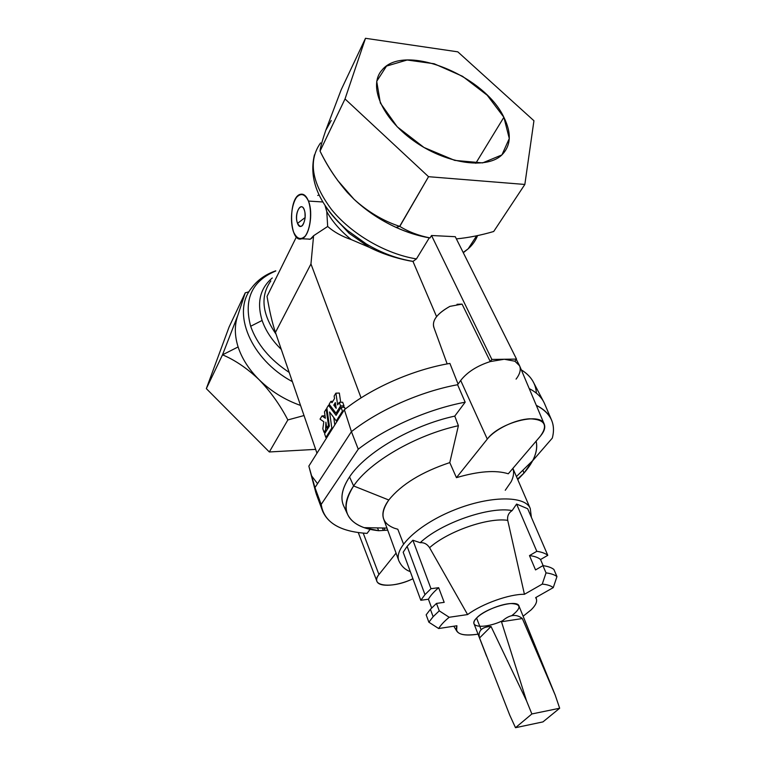 <?xml version="1.0" encoding="UTF-8"?>
<svg xmlns="http://www.w3.org/2000/svg" width="766" height="766" viewBox="0 0 766 766"><rect width="100%" height="100%" fill="white"/><g stroke="black" fill="none" stroke-linecap="round" stroke-linejoin="round"><path stroke-width="1.15" d="M403.471 543.87L397.813 529.249L394.366 528.214C381.382 523.092 379.524 513.689 388.802 500.007L353.614 485.95C340.927 506.412 344.432 520.315 364.118 527.659L378.701 530.723L387.701 530.139L378.701 530.723C362.194 528.971 351.757 523.37 347.371 513.919C344.202 506.144 346.28 496.818 353.614 485.95L349.555 476.912C342.23 487.952 340.2 497.44 343.446 505.388L347.371 513.919M512.875 468.399C514.216 472.335 513.632 476.778 511.142 481.737L505.254 490.278M523.944 473.139L517.759 479.612L523.944 473.139L517.51 479.037L523.944 473.139L532.734 460.558C536.401 453.482 537.531 447.018 536.123 441.149C538.192 450.714 534.132 461.381 523.944 473.139L522.91 470.19M535.654 597.614L536.411 599.012C537.272 601.952 535.491 605.59 531.077 609.908C536.305 604.767 537.828 600.668 535.654 597.614L553.263 587.618C550.926 585.741 547.259 584.563 542.261 584.104L524.432 594.292C509.495 594.004 482.207 603.713 467.595 614.571L449.192 617.272C444.299 621.274 440.795 625.027 438.659 628.532L456.9 625.755C454.477 633.683 461.525 636.489 478.041 634.162C466.159 636 458.997 634.88 456.574 630.782L456.9 625.755L438.659 628.532L428.864 622.203L426.164 614.839L428.864 622.203L433.135 616.697L439.253 610.847L436.486 603.417L430.396 609.296L433.135 616.697L430.396 609.296L426.164 614.839L430.396 609.296L436.486 603.417L439.253 610.847L449.192 617.272L467.595 614.571L429.573 547.69C427.16 544.061 424.038 542.405 420.189 542.692L412.874 540.222L407.119 546.359L424.977 594.646L430.99 588.7L412.874 540.222L430.99 588.7L438.659 587.694L444.184 602.344L436.486 603.417L444.184 602.344L438.659 587.694L430.99 588.7L424.977 594.646L407.119 546.359L403.175 552.229L420.812 600.266L403.175 552.229L407.119 546.359L412.874 540.222L420.189 542.692C424.038 542.405 427.16 544.061 429.573 547.69C447.861 531.298 488.038 517.318 507.724 520.353L524.432 594.292L542.261 584.104L546.034 572.882L542.931 565.643L535.539 569.923L529.478 555.599L536.803 551.309L516.6 504.057L512.128 510.596C508.595 512.875 507.121 516.121 507.724 520.353C507.121 516.121 508.595 512.875 512.128 510.596C489.656 506.135 440.89 523.054 420.189 542.692C440.89 523.054 489.656 506.135 512.128 510.596L516.6 504.057L536.803 551.309C541.648 552.018 545.306 553.349 547.786 555.321L527.669 508.729L516.6 504.057L527.669 508.729L547.786 555.321L540.547 559.525L543.171 565.681L540.547 559.525C538.182 557.495 534.496 556.183 529.478 555.599L535.539 569.923L542.931 565.643L546.034 572.882C550.869 573.485 554.507 574.72 556.959 576.578L553.885 569.444C551.424 567.549 547.776 566.285 542.931 565.643C547.776 566.285 551.424 567.549 553.885 569.444L556.959 576.578L553.263 587.618L535.654 597.614M325.751 130.392L341.215 89.689L325.751 130.392C322.199 140.81 320.293 147.714 320.044 151.122L345.026 98.948L428.539 176.697L524.844 184.453L493.697 231.495C480.981 235.239 468.543 237.709 456.373 238.887C468.543 237.709 480.981 235.239 493.697 231.495L524.844 184.453L428.539 176.697L399.651 226.363C383.192 220.934 367.977 211.895 353.988 199.237C366.272 210.765 380.281 220.148 396.022 227.387C407.273 232.481 418.36 235.966 429.286 237.843L416.445 258.908L412.97 261.426L409.073 260.775L412.97 261.426L436.553 316.578L412.97 261.426L416.445 258.908C385.92 254.063 351.546 234.204 331.621 209.635C311.657 182.892 307.98 160.659 320.581 142.907C307.98 160.659 311.657 182.892 331.621 209.635C351.546 234.204 385.92 254.063 416.445 258.908L429.286 237.843C401.585 232.625 376.479 219.746 353.988 199.227C368.015 211.923 383.278 220.991 399.795 226.41L428.539 176.697L345.026 98.948L320.044 151.122C320.293 147.714 322.199 140.81 325.751 130.392L331.238 120.521M258.994 379.591C248.864 369.404 241.903 358.517 238.111 346.95L222.513 354.821C234.923 360.02 247.083 368.274 258.994 379.591C270.829 391.196 284.674 399.814 300.55 405.444C284.674 399.814 270.829 391.196 258.994 379.601C247.083 368.274 234.923 360.02 222.513 354.821L206.332 388.621L229.13 326.919L245.235 292.832L248.998 291.789L245.235 292.832L237.891 315.199C234.425 324.822 234.492 335.403 238.111 346.95C241.903 358.526 248.873 369.404 258.994 379.601C270.436 391.445 280.059 404.898 287.853 419.94L269.326 451.969L315.649 449.374L269.326 451.969L206.332 388.621L269.326 451.969L287.853 419.94C280.059 404.898 270.436 391.445 258.994 379.601M281.285 349.411C272.045 340.382 265.649 330.73 262.106 320.466L250.664 326.259C256.983 344.193 269.824 359.58 289.203 372.429C269.824 359.58 256.983 344.193 250.664 326.259C243.559 299.343 251.899 280.94 275.693 271.03C251.899 280.94 243.559 299.343 250.664 326.259L262.106 320.466C256.658 302.474 260.057 288.303 272.303 277.962C260.057 288.303 256.658 302.474 262.106 320.466C265.649 330.73 272.045 340.382 281.285 349.411M523.14 616.209L531.077 609.908L523.14 616.209M502.467 620.795C484.619 629.192 466.743 627.632 476.576 618.057C482.839 611.46 500.141 604.087 510.663 603.541C521.311 603.895 521.694 607.926 511.812 615.625M315.994 493.141L308.842 466.111L344.365 409.724L308.842 466.111L314.96 487.607L351.431 431.66C378.883 410.021 420.486 391.56 457.599 384.724L460.692 380.463C467.231 372.123 477.084 365.822 490.269 361.571L491.868 359.426L431.526 235.507L430.061 237.92L429.286 237.843L430.061 237.92C418.763 235.708 408.671 231.868 399.795 226.41C408.671 231.868 418.763 235.708 430.061 237.92L431.526 235.507L491.868 359.426L490.269 361.571L504.277 359.254L491.868 359.426L504.277 359.254L514.896 361.207L516.523 359.091L504.277 359.254L516.523 359.091L455.282 236.704L431.526 235.507L455.282 236.704L516.523 359.091L514.896 361.207L519.434 365.449C521.196 369.336 520.066 373.894 516.073 379.113M310.958 263.954L313.591 235.737C311.886 238.647 310.163 239.758 308.449 239.078L310.364 239.164L313.591 235.737L310.958 263.954L361.073 397.88L310.958 263.954L275.444 332.415L310.958 263.954M296.394 236.953L267.037 296.385C269.546 311.283 272.342 323.29 275.444 332.415L316.971 453.213L275.406 332.3C272.323 323.185 269.527 311.216 267.037 296.385L296.394 236.953M351.288 239.605C340.611 231.054 332.444 221.728 326.785 211.627L327.676 226.487C334.11 232.079 341.981 236.455 351.288 239.605C341.981 236.455 334.11 232.079 327.676 226.487L313.591 235.737L327.676 226.487L326.785 211.627C332.444 221.728 340.611 231.054 351.288 239.605L369.308 247.322L351.288 239.605M270.829 280.95C260.21 295.915 261.962 313.667 276.066 334.206C261.962 313.667 260.21 295.915 270.829 280.95M409.073 260.775C394.672 257.912 381.42 253.431 369.308 247.322L349.105 233.314L331.774 214.671L349.105 233.314L369.308 247.322C381.42 253.431 394.672 257.912 409.073 260.775C394.528 257.864 380.223 252.234 366.167 243.866C380.223 252.234 394.528 257.864 409.073 260.775M325.043 205.566L326.785 211.627L325.043 205.566M384.905 530.331L384.139 528.023M304.016 415.545L287.853 419.94L304.016 415.545M341.215 89.689L365.487 38.3L457.8 51.839L365.487 38.3L341.215 89.689M383.326 530.436L382.502 527.994M344.509 407.273L345.179 409.092L344.509 407.273L341.071 407.397L336.082 415.364L328.48 405.31L326.862 407.952L329.37 426.107L324.573 433.776L325.876 437.482L331.802 428.06L329.572 411.964L336.293 420.907L342.431 411.15L341.071 407.397L344.509 407.273M333.765 417.547L334.79 424.929L333.765 417.547M339.328 393.063L340.717 402.294L339.328 393.063L335.901 393.159L339.328 393.063M342.67 402.227L343.982 405.827L343.044 407.32L343.982 405.827L340.544 405.951L335.996 413.247L329.15 404.209L330.902 401.355L331.956 402.734L334.522 398.55L334.139 396.041L335.901 393.159L337.662 404.879L339.242 402.341L340.544 405.951L343.982 405.827L342.67 402.227L339.242 402.341L342.67 402.227M317.526 483.672L311.638 475.916M346.27 510.166C339.587 501.606 340.679 490.518 349.555 476.912C365.363 452.658 411.62 425.475 454.774 416.101L465.173 402.188C427.945 409.197 386.007 427.696 358.249 449.202L351.431 431.66L344.365 409.724C371.587 387.912 413.085 369.643 449.901 363.419L458.068 384.072L449.901 363.419C413.085 369.643 371.587 387.912 344.365 409.724L351.431 431.66L314.96 487.607L316.368 494.262L322.515 510.874L321.174 504.43C323.836 521.962 339.137 531.614 367.077 533.395L370.102 529.344L367.077 533.395C343.13 531.939 328.279 524.432 322.515 510.874M308.842 466.111L315.736 492.212M292.363 381.621C250.559 359.369 231.351 312.279 251.44 288.15C231.351 312.279 250.559 359.369 292.363 381.621M245.235 292.832L229.13 326.919L206.332 388.621L222.513 354.821L237.891 315.199L245.235 292.832M222.513 354.821L238.111 346.95C234.492 335.403 234.425 324.822 237.891 315.199L222.513 354.821M457.015 304.284L462.07 304.121L490.269 361.571L462.07 304.121L449.901 306.371C437.558 313.256 432.148 320.102 433.68 326.9L447.172 363.917M433.977 327.561C431.67 320.753 436.984 313.687 449.901 306.371M462.07 304.121L461.525 304.102L462.07 304.121M353.988 199.227L337.5 180.221L347.276 192.4L353.988 199.227L347.103 192.161C336.523 179.972 327.503 166.289 320.044 151.122C328.94 169.525 340.257 185.564 353.988 199.227M325.416 206.121C331.094 214.652 338.333 222.676 347.122 230.193L366.167 243.866L347.122 230.193C338.333 222.676 331.094 214.652 325.416 206.121M345.026 98.948L365.487 38.3L345.026 98.948M524.844 184.453L533.94 120.75L457.8 51.839L533.94 120.75L524.844 184.453M503.875 117.275L509.285 138.522L501.931 154.904L482.599 162.899L454.717 160.391L424 147.484L397.238 126.821L380.357 103.027L376.719 81.311L386.524 66.087L407.139 60.007L434.169 63.76L462.53 76.294L487.214 95.233L503.875 117.275C484.371 75.221 403.969 42.637 382.071 70.012C367.986 85.265 381.631 117.964 413.391 140.599C444.96 163.417 485.52 169.621 501.232 155.536C510.989 146.229 511.87 133.476 503.875 117.275L475.772 163.302L503.875 117.275M551.434 419.778C553.808 425.302 554.096 431.411 552.305 438.114L532.59 460.835L552.305 438.114C556.068 423.828 550.735 412.912 536.305 405.358C543.793 409.054 548.829 413.86 551.434 419.778L544.482 403.481C541.821 397.42 536.746 392.47 529.239 388.621C536.296 392.23 541.208 396.826 543.984 402.418L533.624 382.598C531.144 377.619 527.046 373.377 521.32 369.873C530.848 375.828 535.865 383.594 536.372 393.159M543.984 402.418L544.712 404.008M463.171 252.474L468.16 248.826C472.45 245.082 475.59 240.668 477.591 235.574C475.59 240.668 472.45 245.082 468.16 248.826L463.171 252.474M308.459 201.065C313.629 213.331 309.244 237.221 301.708 238.762C289.165 243.645 287.825 196.967 300.444 194.296C303.642 193.559 306.314 195.818 308.459 201.065L322.792 201.975L308.459 201.065C304.945 193.942 300.961 192.706 296.519 197.369C291.319 204.953 289.874 221.374 293.445 231.763C296.787 238.944 300.712 240.38 305.232 236.072C310.623 228.756 312.231 211.627 308.459 201.065M318.235 195.311L317.737 195.454M297.534 223.394C294.048 214.336 300.693 200.51 304.207 209.75C307.769 218.999 300.933 232.73 297.534 223.394L305.146 217.534L297.534 223.394C300.827 228.689 303.355 226.86 305.117 217.908L304.973 212.804C302.876 198.576 293.282 212.536 297.534 223.394M332.837 401.288L330.902 401.355L332.837 401.288M337.452 413.19L335.996 413.247L337.452 413.19M336.188 408.297L335.336 402.61L333.775 405.128L335.7 405.061L333.775 405.128L336.188 408.297L333.775 405.128L335.336 402.61L336.188 408.297M335.901 393.159L334.139 396.041L334.522 398.55L331.956 402.734L330.902 401.355L329.15 404.209L335.996 413.247L340.544 405.951L339.242 402.341L337.662 404.879L335.901 393.159M329.37 426.107L326.862 407.952L328.48 405.31L329.945 405.252L328.48 405.31L336.082 415.364L341.071 407.397L342.431 411.15L343.494 411.112L342.431 411.15L336.293 420.907L337.346 420.869L336.293 420.907L329.572 411.964L331.802 428.06L332.846 428.012L331.802 428.06L325.876 437.482L326.91 437.434L325.876 437.482L324.573 433.776L329.37 426.107M320.035 419.126L323.807 421.769L322.831 428.797L324.075 432.35L325.607 429.898L325.904 422.181L326.718 428.117L328.451 425.341L326.201 409.044L324.478 411.859L325.358 418.246L321.998 415.919L320.035 419.126L321.998 415.919L325.023 415.794L321.998 415.919L325.358 418.246L324.478 411.859L326.201 409.044L327.005 409.015L326.201 409.044L328.451 425.341L329.265 425.302L328.451 425.341L326.718 428.117L328.154 428.05L326.718 428.117L325.904 422.181L325.607 429.898L327.044 429.831L325.607 429.898L324.075 432.35L325.512 432.283L324.075 432.35L322.831 428.797L323.807 421.769L320.035 419.126M431.651 607.955L428.424 599.232L420.812 600.266L424.977 594.646L420.812 600.266L428.424 599.232C430.454 595.622 433.872 591.773 438.659 587.694C433.872 591.773 430.454 595.622 428.424 599.232L431.651 607.955M410.308 571.637C405.262 569.875 401.441 566.256 398.847 560.779C393.59 547.958 418.878 523.973 454.678 509.821C490.412 495.506 525.265 495.564 530.254 508.49C525.265 495.564 490.412 495.506 454.678 509.821C418.878 523.973 393.59 547.958 398.847 560.779L383.632 518.965C381.755 513.641 383.469 507.331 388.802 500.007C401.336 484.447 421.664 471.98 449.786 462.597C421.664 471.98 401.336 484.447 388.802 500.007L353.614 485.95C369.451 462.051 415.517 435.136 458.394 425.705L454.774 416.101C411.62 425.475 365.363 452.658 349.555 476.912L353.614 485.95C369.451 462.051 415.517 435.136 458.394 425.705L449.786 462.597L458.394 425.705L454.774 416.101L465.173 402.188L457.599 384.724L465.173 402.188C427.945 409.197 386.007 427.696 358.249 449.202L321.174 504.43L314.96 487.607L321.174 504.43L358.249 449.202L351.431 431.66C378.883 410.021 420.486 391.56 457.599 384.724L460.692 380.463L487.291 439.1C499.384 422.526 540.681 411.859 544.233 424.134C545.564 427.514 544.281 431.507 540.403 436.141L508.289 473.781C495.726 469.884 478.444 471.176 456.44 477.658L449.786 462.597L456.44 477.658C478.444 471.176 495.726 469.884 508.289 473.781L540.403 436.141C548.303 425.149 544.76 419.366 529.766 418.801C515.432 419.366 495.133 429.094 487.291 439.1L456.44 477.658L487.291 439.1L460.692 380.463C467.231 372.123 477.084 365.822 490.269 361.571L504.277 359.254L514.896 361.207L519.597 365.794L544.233 424.134M429.573 547.69L467.595 614.571C482.207 603.713 509.495 594.004 524.432 594.292L507.724 520.353C488.038 517.318 447.861 531.298 429.573 547.69M386.457 530.225L387.586 529.833M412.912 578.742C397.793 586.134 378.777 587.589 376.882 581.212C376.221 579.335 376.91 577.114 378.94 574.529L363.208 533.107L378.94 574.529C368.685 586.517 392.441 588.977 412.912 578.742M396.06 553.129L378.94 574.529L396.06 553.129M378.701 530.723L377.447 527.898M553.263 587.618L556.959 576.578C554.507 574.72 550.869 573.485 546.034 572.882L542.261 584.104C547.259 584.563 550.926 585.741 553.263 587.618M529.478 555.599C534.496 556.183 538.182 557.495 540.547 559.525L547.786 555.321C545.306 553.349 541.648 552.018 536.803 551.309L529.478 555.599M449.192 617.272L439.253 610.847L433.135 616.697L428.864 622.203L438.659 628.532C440.795 625.027 444.299 621.274 449.192 617.272M525.045 621.216L555.216 695.126L518.955 605.983C517.414 598.916 485.682 607.869 476.576 618.057L481.125 629.757C483.202 627.708 486.515 626.617 491.035 626.492L526.529 700.813L501.481 621.743C509.131 614.6 516.083 613.537 522.335 618.545L555.216 695.126L559.668 708.234L542.97 721.888L515.499 727.7L509.783 715.233L479.554 637.954C478.597 634.574 479.114 631.845 481.125 629.757L476.576 618.057C474.345 620.393 473.503 622.327 474.049 623.85L486.573 656.242M479.554 637.954L509.783 715.233L515.499 727.7L531.872 713.96L526.529 700.813L491.035 626.492L479.554 637.954L491.035 626.492C486.515 626.617 483.202 627.708 481.125 629.757C479.114 631.845 478.597 634.574 479.554 637.954M501.481 621.743L526.529 700.813L531.872 713.96L559.668 708.234L555.216 695.126L522.335 618.545L501.481 621.743L522.335 618.545C516.083 613.537 509.131 614.6 501.481 621.743M515.499 727.7L542.97 721.888L559.668 708.234L531.872 713.96L515.499 727.7M386.945 528.071L364.118 527.659M516.428 476.548L532.734 460.558M536.411 599.012L536.056 597.384M331.812 214.739L349.105 233.314L347.122 230.193C319.25 205.192 308.363 180.087 314.443 154.866M369.222 247.284L365.765 245.273L366.167 243.866C381.525 253 397.238 258.841 413.314 261.407M316.971 453.213L275.406 332.3M275.798 270.819C265.553 274.324 257.433 280.097 251.44 288.15M399.651 226.363L396.022 227.387M519.291 365.171L516.284 359.388M463.306 252.742L468.16 248.826L476.634 235.784M301.708 238.762L310.364 239.164M453.826 626.224L456.574 630.782M531.384 517.328L530.254 508.49L512.894 468.38M358.258 532.533L376.882 581.212"/></g></svg>
